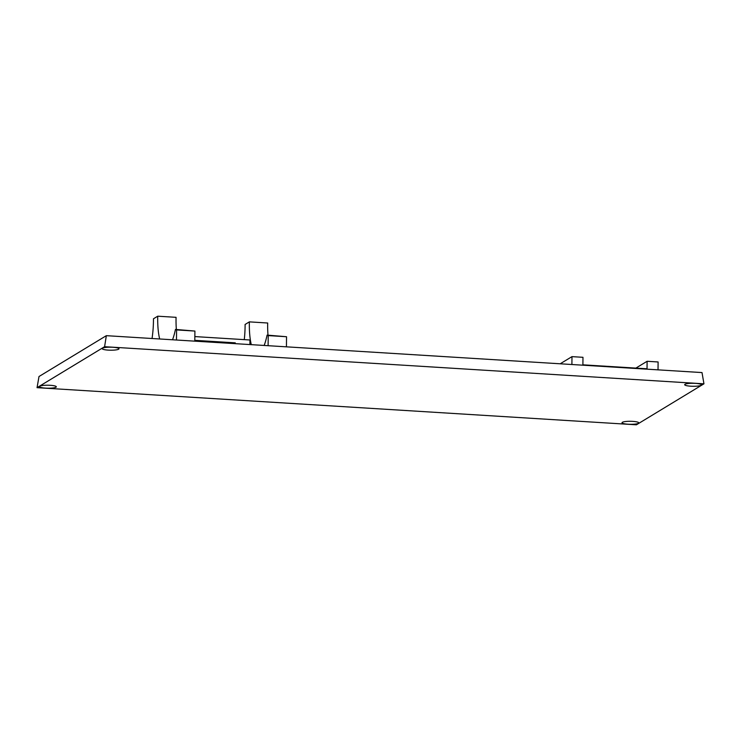 <?xml version="1.0" encoding="UTF-8"?>
<svg xmlns="http://www.w3.org/2000/svg" width="741" height="741" viewBox="0 0 741 741"><rect width="100%" height="100%" fill="white"/><g stroke="black" fill="none" stroke-linecap="round" stroke-linejoin="round"><path stroke-width="1.11" d="M560.177 363.794L571.978 356.634L582.972 357.31L582.889 364.822L647.032 368.796L647.115 361.284L635.88 368.101M647.115 361.284L658.11 361.969L658.027 369.852L702.014 372.575L703.95 383.819L636.399 424.806L37.05 387.673L104.601 346.695L703.95 383.819M104.601 346.695L106.334 335.673L658.027 369.852M571.895 364.516L571.978 356.634M106.334 335.673L39.004 376.521L37.05 387.673M638.473 423.296A8.392 1.501 0.6 0 1 628.47 424.241A8.392 1.501 0.6 0 1 622.153 422.444A8.392 1.501 0.6 0 1 630.424 421.296A8.392 1.501 0.6 0 1 638.668 422.611A8.392 1.501 0.6 0 1 638.473 423.296M701.143 385.283A8.392 1.501 0.6 0 1 691.131 386.218A8.392 1.501 0.6 0 1 684.823 384.422A8.392 1.501 0.6 0 1 693.094 383.282A8.392 1.501 0.6 0 1 701.338 384.598A8.392 1.501 0.6 0 1 701.143 385.283M118.653 349.196A8.392 1.501 0.6 0 1 108.649 350.141A8.392 1.501 0.6 0 1 102.341 348.335A8.392 1.501 0.6 0 1 110.604 347.196A8.392 1.501 0.6 0 1 118.847 348.511A8.392 1.501 0.6 0 1 118.653 349.196M55.992 387.219A8.392 1.501 0.6 0 1 45.979 388.154A8.392 1.501 0.6 0 1 39.671 386.357A8.392 1.501 0.6 0 1 47.943 385.218A8.392 1.501 0.6 0 1 56.186 386.533A8.392 1.501 0.6 0 1 55.992 387.219M268.001 335.164A36.253 9.865 -86.5 0 1 267.696 323.011L249.374 321.872A36.253 9.865 -86.5 0 0 251.301 344.658M249.374 321.872L245.095 324.465A36.253 9.865 -86.5 0 1 244.271 339.637M264.157 345.454A36.253 9.865 -86.5 0 0 267.084 335.108L268.214 335.599L268.103 345.695M286.434 346.834L286.535 336.729L268.214 335.599M267.084 335.108L286.535 336.729M235.24 343.667L235.249 342.842A7.632 2.075 93.5 0 1 235.23 343.667M194.846 336.581L249.949 339.989L249.902 344.574M152.044 338.507A36.253 9.865 -86.5 0 0 153.461 318.787L157.74 316.194L176.062 317.333A36.253 9.865 -86.5 0 0 176.367 329.495M157.74 316.194A36.253 9.865 -86.5 0 0 159.667 338.98M176.469 340.026L176.58 329.921L175.45 329.43A36.253 9.865 -86.5 0 1 172.523 339.776M194.8 341.156L194.911 331.06L176.58 329.921M175.45 329.43L194.911 331.06M235.249 342.842L194.809 340.332"/></g></svg>
